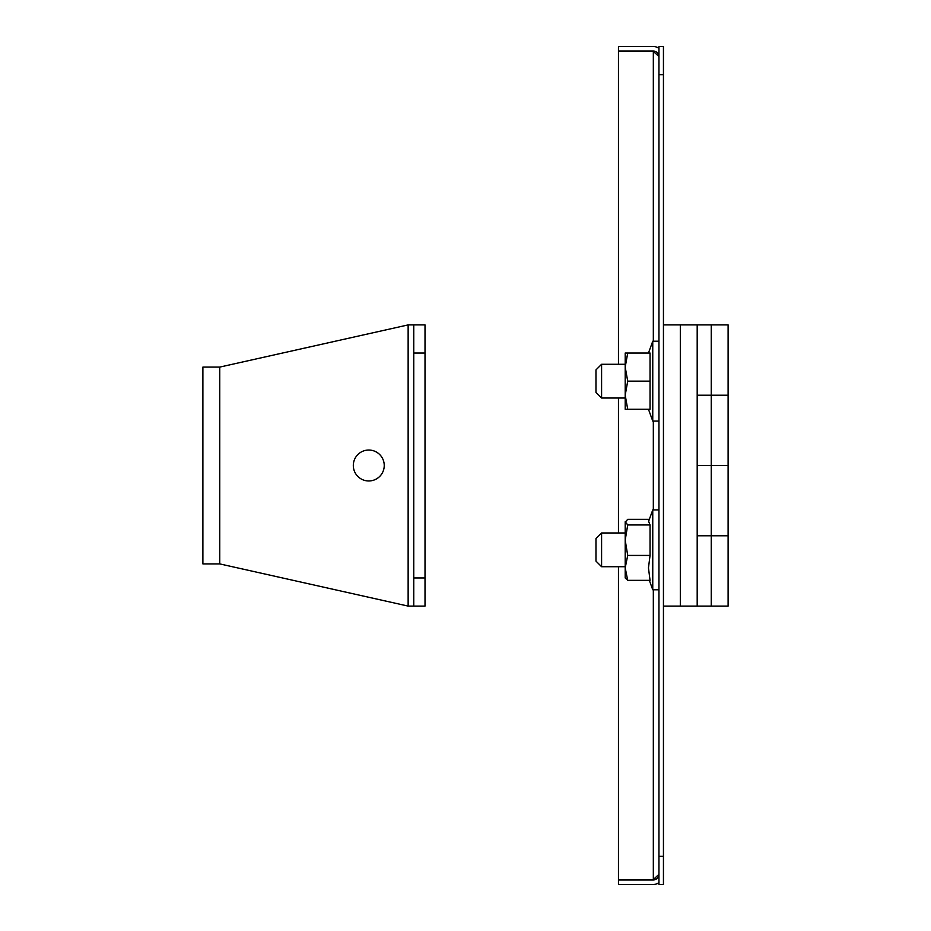 <?xml version="1.0" encoding="UTF-8"?>
<svg xmlns="http://www.w3.org/2000/svg" width="931" height="931" viewBox="0 0 931 931"><rect width="100%" height="100%" fill="white"/><g stroke="black" fill="none" stroke-linecap="round" stroke-linejoin="round"><path stroke-width="1.4" d="M353.315 465.5A15.466 15.466 0 0 0 368.781 480.966A15.466 15.466 0 0 0 384.235 465.5A15.466 15.466 0 0 0 368.781 450.034A15.466 15.466 0 0 0 353.315 465.5M413.76 324.907L425.013 324.907L425.013 353.035L413.76 353.035L413.76 324.907L408.139 324.907L219.751 367.093L202.888 367.093L202.888 563.907L219.751 563.907L408.139 606.093L413.76 606.093L413.76 577.965L425.013 577.965L425.013 606.093L413.76 606.093M413.76 353.035L413.76 577.965M425.013 353.035L425.013 577.965M658.95 884.45L658.95 856.334L663.442 856.334L663.442 884.45L658.95 884.45M658.95 74.666L658.95 46.55L663.442 46.55L663.442 74.666L658.95 74.666L658.95 856.334M663.442 74.666L663.442 856.334M656.274 879.12L653.329 879.551L658.95 874.325A5.621 5.621 0 0 1 653.329 879.946L618.463 879.946L618.463 884.45L653.329 884.45A10.125 10.125 0 0 0 658.95 882.739M658.95 48.261A10.125 10.125 0 0 0 653.329 46.55L618.463 46.55L618.463 51.054L653.329 51.054A5.621 5.621 0 0 1 658.95 56.675M653.329 589.777L653.329 879.551L656.436 879.015M658.95 56.488L653.329 51.449L618.463 51.449L618.463 364.277M655.808 51.624L653.329 51.054M618.463 398.014L618.463 532.986M618.463 566.723L618.463 879.551L653.329 879.551M625.201 532.986L601.589 532.986L595.968 538.607L595.968 561.102L601.589 566.723L595.968 561.102L595.968 538.607L601.589 532.986L601.589 566.723L625.201 566.723M625.201 364.277L601.589 364.277L595.968 369.898L595.968 392.393L601.589 398.014L595.968 392.393L595.968 369.898L601.589 364.277L601.589 398.014L625.201 398.014M728.112 535.79L728.112 606.093L711.249 606.093L711.249 535.79L697.191 535.79L728.112 535.79L711.249 535.79L711.249 395.21L697.191 395.21L728.112 395.21L728.112 465.5L697.191 465.5L728.112 465.5L728.112 535.79M711.249 606.093L680.317 606.093L680.317 324.907L728.112 324.907L728.112 395.21L711.249 395.21L711.249 324.907M680.317 606.093L663.442 606.093L663.442 324.907L680.317 324.907M697.191 324.907L697.191 606.093M653.329 884.45L655.296 884.252M657.193 883.682L658.939 882.751M658.95 589.777L652.759 589.777L652.759 509.92L648.616 521.313L650.047 524.944L650.047 555.435L648.465 567.887L650.047 580.339L627.715 580.339L625.201 577.965L625.201 521.732L627.715 524.944L650.047 524.944M627.715 524.944L625.201 540.189L627.715 555.435L650.047 555.435M627.715 555.435L625.201 567.887L627.715 580.339M625.201 522.151L627.715 519.358L649.326 519.358M658.95 341.223L652.759 341.223L652.759 421.08L658.95 421.08M648.465 409.268L652.759 421.08M648.465 353.035L652.759 341.223M627.715 409.268L625.201 409.268L625.201 395.21L627.715 409.268L650.047 409.268L650.047 353.035L627.715 353.035L625.201 367.093L625.201 353.035L627.715 353.035M627.715 381.151L625.201 395.21L625.201 367.093L627.715 381.151L650.047 381.151M219.751 367.093L219.751 563.907M408.139 324.907L408.139 606.093M653.329 51.449L653.329 341.223M653.329 421.08L653.329 509.92M649.326 580.339L652.759 589.777M658.95 509.92L652.759 509.92"/></g></svg>
